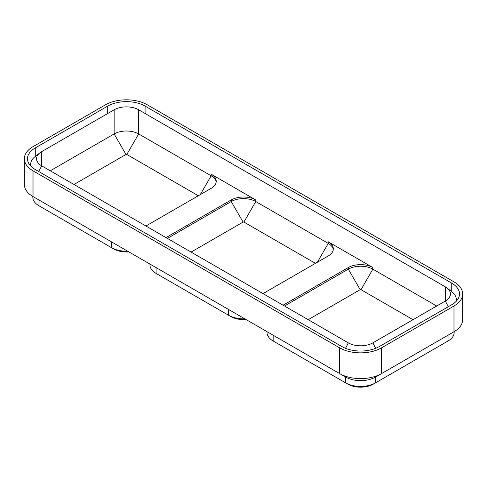 <?xml version="1.0" encoding="UTF-8"?>
<svg xmlns="http://www.w3.org/2000/svg" width="487" height="487" viewBox="0 0 487 487"><rect width="100%" height="100%" fill="white"/><g stroke="black" fill="none" stroke-linecap="round" stroke-linejoin="round"><path stroke-width="0.73" d="M145.923 226.011L211.157 188.347A17.349 10.014 0 0 0 216.24 181.267A17.349 10.014 0 0 0 211.157 174.182L255.766 199.938A17.349 10.014 180 0 0 231.234 199.938L165.994 237.601M263.017 293.618L328.25 255.949A17.349 10.014 0 0 0 333.333 248.869A17.349 10.014 0 0 0 328.25 241.789L372.859 267.54A17.349 10.014 180 0 0 348.327 267.54L283.087 305.203M448.046 335.196A21.093 12.181 180 0 1 447.997 335.226L381.504 373.614A29.573 17.069 180 0 1 339.683 373.614L39.003 200.017A21.093 12.181 180 0 1 38.954 199.987M339.683 347.858L33.013 170.803A29.573 17.069 0 0 1 24.35 158.732A29.573 17.069 0 0 1 33.013 146.66L105.496 104.808A29.573 17.069 180 0 1 147.317 104.808L453.987 281.863A29.573 17.069 0 0 1 462.65 293.941A29.573 17.069 0 0 1 453.987 306.013L381.504 347.858A29.573 17.069 180 0 1 339.683 347.858L339.683 373.614L345.679 377.072L273.189 335.226A21.093 12.181 180 0 1 273.14 335.196M373.279 384.158L375.507 382.867A21.093 12.181 180 0 1 345.679 382.867L347.907 384.158A17.94 10.355 180 0 0 373.279 384.158L447.997 341.022L447.997 335.226L453.987 331.763A29.573 17.069 0 0 0 462.65 319.691L462.65 293.941M24.35 158.732L24.35 184.488A29.573 17.069 0 0 0 33.013 196.559L33.013 170.803M145.083 106.099A26.414 15.249 180 0 0 107.73 106.099L35.241 147.945A26.414 15.249 0 0 0 27.503 158.732A26.414 15.249 0 0 0 35.241 169.519L341.917 346.574A26.414 15.249 180 0 0 379.27 346.574L451.759 304.722A26.414 15.249 0 0 0 459.497 293.941A26.414 15.249 0 0 0 451.759 283.154L145.083 106.099L145.083 113.501M456.161 301.356A23.26 13.429 0 0 0 456.343 299.694A23.26 13.429 0 0 0 451.802 291.725L447.042 287.994A17.349 10.014 0 0 0 445.349 286.855L138.673 109.8L138.673 133.943A17.349 10.014 0 0 0 114.141 133.943L50.295 170.803M138.673 109.8A17.349 10.014 180 0 0 114.141 109.8L41.651 151.652A17.349 10.014 0 0 0 39.958 152.79L35.198 156.516A23.26 13.429 0 0 0 30.657 164.484A23.26 13.429 0 0 0 30.839 166.146M436.705 306.013L372.859 269.153A17.349 10.014 0 0 0 348.327 269.153L284.481 306.013M216.185 182.071A17.349 10.014 0 0 0 211.157 175.795L138.673 133.943L126.827 154.464L198.337 195.756M333.278 249.673A17.349 10.014 0 0 0 328.25 243.397L255.766 201.545A17.349 10.014 0 0 0 231.234 201.545L167.388 238.405M445.349 286.855L445.349 301.021A17.349 10.014 0 0 0 450.426 293.941A17.349 10.014 0 0 0 447.042 287.994M448.271 306.737L445.349 301.021L372.859 342.872A17.349 10.014 180 0 1 348.327 342.872L41.651 165.811L38.729 171.527M39.958 152.79A17.349 10.014 0 0 0 36.574 158.732A17.349 10.014 0 0 0 41.651 165.811L41.651 151.652M267.199 331.763L273.189 335.226L267.199 331.763M447.997 335.226L375.507 377.072L381.504 373.614L381.504 347.858M375.507 382.867L375.507 377.072A21.093 12.181 180 0 1 345.679 377.072L339.683 373.614M267.016 331.659L267.016 332.408A21.093 12.181 180 0 0 273.189 341.022L345.679 382.867L345.679 377.072M454.17 331.659L454.17 332.408A21.093 12.181 180 0 1 447.997 341.022L445.763 342.306L447.997 341.022M228.634 309.501A21.093 12.181 180 0 1 228.586 309.47L156.096 267.619A21.093 12.181 180 0 1 156.047 267.594M244.76 318.808A21.093 12.181 180 0 1 228.586 315.266L230.814 316.556A17.94 10.355 180 0 0 245.941 319.49M149.923 264.057L149.923 264.806A21.093 12.181 180 0 0 156.096 273.414L228.586 315.266L228.586 309.47M111.541 241.899A21.093 12.181 180 0 1 111.493 241.869L33.013 196.559M127.667 251.207A21.093 12.181 180 0 1 111.493 247.664L113.721 248.948A17.94 10.355 180 0 0 128.848 251.889M32.83 196.45L32.83 197.205A21.093 12.181 180 0 0 39.003 205.812L111.493 247.664L111.493 241.869M308.18 319.691L360.173 289.674A0.59 0.341 0 0 1 361.013 289.674L413.006 319.691M191.087 252.089L243.08 222.072A0.59 0.341 0 0 1 243.92 222.072L315.43 263.357M126.827 154.464A0.59 0.341 0 0 0 125.987 154.464L114.141 133.943L114.141 109.8M73.994 184.488L125.987 154.464M453.987 331.763L453.987 306.013M451.759 283.154L451.759 291.689M35.241 147.945L35.241 156.479M107.73 106.099L107.73 113.501M361.013 289.674L372.859 269.153L372.859 267.54M200.285 194.623L211.157 175.795L211.157 174.182M243.92 222.072L255.766 201.545L255.766 199.938M317.378 262.231L328.25 243.397L328.25 241.789M348.327 342.872L345.539 348.321M372.859 342.872L375.647 348.321M375.507 377.072L381.504 373.614M273.189 341.022L273.189 335.226M345.679 382.867L347.907 384.158M156.096 273.414L156.096 267.619M228.586 315.266L230.814 316.556M39.003 205.812L39.003 200.017M111.493 247.664L113.721 248.948M360.173 289.674L348.327 269.153L348.327 267.54M243.08 222.072L231.234 201.545L231.234 199.938M456.343 299.694L456.343 301.167M30.657 164.484L30.657 165.957"/></g></svg>

